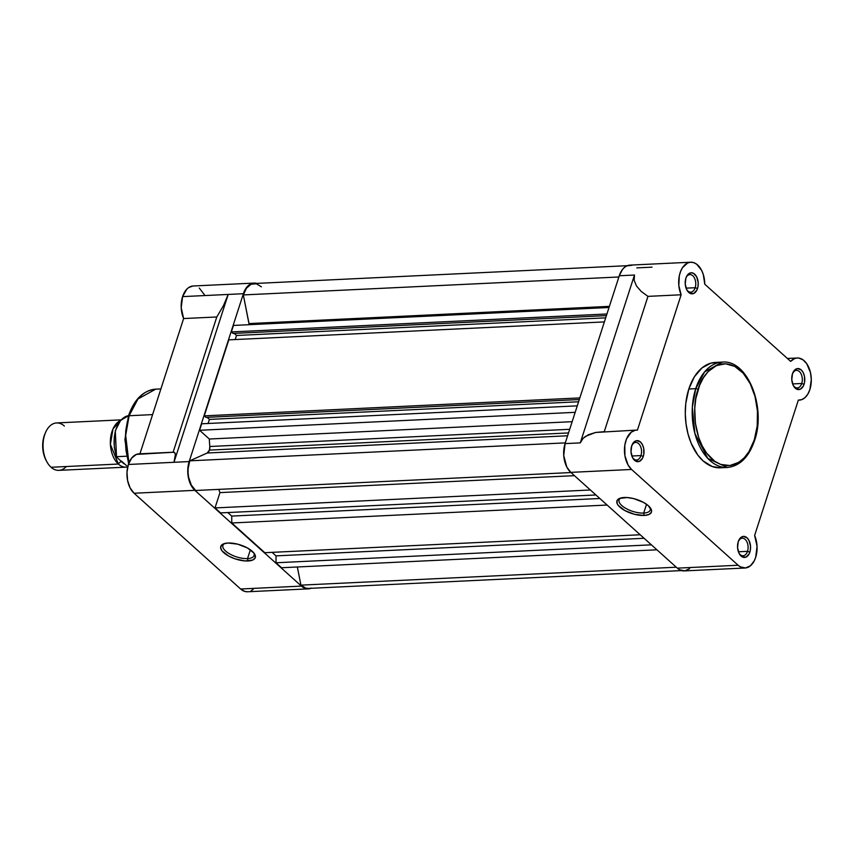 <?xml version="1.0" encoding="UTF-8"?>
<svg xmlns="http://www.w3.org/2000/svg" width="854" height="854" viewBox="0 0 854 854"><rect width="100%" height="100%" fill="white"/><g stroke="black" fill="none" stroke-linecap="round" stroke-linejoin="round"><path stroke-width="1.28" d="M686.637 289.506A8.786 5.423 87.3 0 0 695.177 287.713L697.526 288.524A10.547 6.512 -92.7 0 1 686.926 290.082A10.547 6.512 -92.7 0 1 685.901 278.073L685.239 284.04L686.755 289.762L689.947 293.296L693.736 293.466L696.832 290.211L697.985 286.634L698.188 282.557L696.672 276.835L693.48 273.301L690.939 272.778L687.47 274.967L685.901 278.073A10.547 6.512 -92.7 0 1 686.306 277.006A10.547 6.512 -92.7 0 1 695.017 274.476A10.547 6.512 -92.7 0 1 697.526 288.524L695.177 287.713A8.786 5.423 -92.7 0 1 690.747 292.143A8.786 5.423 -92.7 0 1 686.637 289.506M793.185 385.282A8.786 5.423 87.3 0 0 801.725 383.489L804.073 384.289A10.547 6.512 -92.7 0 1 793.483 385.859A10.547 6.512 -92.7 0 1 792.448 373.849L791.786 379.816L793.313 385.528L796.494 389.072L800.283 389.243L803.39 385.976L804.543 382.411L804.468 376.294L803.219 372.611L801.223 369.91L797.497 368.554L795.074 369.643L792.448 373.849A10.547 6.512 -92.7 0 1 792.854 372.771A10.547 6.512 -92.7 0 1 801.564 370.252A10.547 6.512 -92.7 0 1 804.073 384.289L801.725 383.489A8.786 5.423 -92.7 0 1 797.305 387.919A8.786 5.423 -92.7 0 1 793.185 385.282M738.966 553.136A8.786 5.423 87.3 0 0 747.506 551.342L749.855 552.154A10.547 6.512 -92.7 0 1 739.265 553.712A10.547 6.512 -92.7 0 1 738.24 541.703L737.568 547.67L739.094 553.392L742.275 556.925L746.065 557.096L749.171 553.84L750.324 550.264L750.527 546.186L749.001 540.465L747.004 537.774L743.279 536.408L740.856 537.497L738.24 541.703A10.547 6.512 -92.7 0 1 738.635 540.635A10.547 6.512 -92.7 0 1 747.357 538.105A10.547 6.512 -92.7 0 1 749.855 552.154L747.506 551.342A8.786 5.423 -92.7 0 1 743.087 555.773A8.786 5.423 -92.7 0 1 738.966 553.136M632.419 457.37A8.786 5.423 87.3 0 0 640.959 455.577L643.308 456.378A10.547 6.512 -92.7 0 1 632.707 457.936A10.547 6.512 -92.7 0 1 631.682 445.927L631.021 451.894L632.536 457.616L635.728 461.149L639.518 461.32L642.624 458.064L643.777 454.488L643.702 448.371L642.454 444.699L640.457 441.998L636.732 440.643L634.308 441.721L631.682 445.927A10.547 6.512 -92.7 0 1 632.088 444.859A10.547 6.512 -92.7 0 1 640.799 442.329A10.547 6.512 -92.7 0 1 643.308 456.378L640.959 455.577A8.786 5.423 -92.7 0 1 636.529 459.996A8.786 5.423 -92.7 0 1 632.419 457.37M643.702 513.062A16.375 6.715 -162.1 0 0 649.99 507.393A16.375 6.715 17.9 0 1 650.268 509.987A16.375 6.715 17.9 0 1 643.702 513.062L646.542 504.287L643.702 513.062A16.375 6.715 17.9 0 1 626.526 508.781A16.375 6.715 17.9 0 1 619.097 499.921A16.375 6.715 17.9 0 1 620.837 497.978A16.375 6.715 -162.1 0 0 624.242 507.425A16.375 6.715 -162.1 0 0 643.702 513.062L644.183 515.464L643.702 513.062M624.199 497.498A18.137 7.43 17.9 0 1 650.631 508.279A18.137 7.43 17.9 0 1 644.183 515.464L634.575 514.322L624.84 510.543L618.264 505.397L617.196 503.668L617.047 500.604L619.502 498.437L627.167 497.54L633.807 498.629L643.532 502.408L648.442 505.792L651.591 510.905L651.335 512.347L648.88 514.514L644.183 515.464A18.137 7.43 17.9 0 1 621.968 508.76A18.137 7.43 17.9 0 1 619.801 498.32A18.137 7.43 17.9 0 1 624.199 497.498M698.081 389.467C701.134 375.504 719.474 352.382 740.461 370.465C761.063 389.755 759.569 428.035 754.263 439.97A1.761 0.726 17.9 0 1 754.552 440.579A1.761 0.726 -162.1 0 0 754.263 439.97L748.905 451.723L744.208 457.84L738.817 462.313L729.892 465.537L720.648 464.395L714.702 461.235L706.674 453.196L702.212 445.937L698.679 437.483L695.391 423.274L694.75 408.329L695.829 398.583L699.618 385.25L703.44 377.714L708.137 371.586L716.421 365.576L725.537 363.783L734.707 366.387L743.151 373.155L750.132 383.499L755.043 396.523L757.466 411.126L757.199 426.029L754.263 439.97C751.21 453.922 732.86 477.055 711.884 458.972C691.281 439.682 692.775 401.401 698.081 389.467A1.761 0.726 -162.1 0 0 695.732 388.666A1.761 0.726 17.9 0 1 698.081 389.467M717.221 362.427L710.88 363.153L701.935 367.957L694.366 376.827L688.826 388.997A52.745 32.548 87.3 0 0 690.769 442.255A52.745 32.548 87.3 0 0 720.402 467.8L727.309 467.469A52.745 32.548 -92.7 0 1 697.675 441.924A52.745 32.548 -92.7 0 1 695.732 388.666L692.327 407.337L694.889 433.458L707.774 458.374L727.309 467.469C739.777 466.124 748.862 457.168 754.552 440.568C766.454 407.411 747.656 359.395 722.27 362.096L704.571 371.917L695.732 388.666A52.745 32.548 -92.7 0 1 722.27 362.096L715.364 362.427A52.745 32.548 87.3 0 0 688.826 388.997L695.732 388.666L688.826 388.997L685.783 403.408L685.282 413.656L686.04 423.968L688.014 433.928L691.142 443.173L697.707 454.915L703.098 460.893L712.161 466.508L720.434 467.8M631.928 265.284L626.868 265.872L624.53 267.345L622.427 269.544L619.278 275.757L634.479 275.031L634.17 280.325L636.454 285.919L641.173 291.406L647.962 296.37L604.28 431.622L647.962 296.37L681.129 294.779A21.094 13.013 -92.7 0 1 679.88 273.515A21.094 13.013 -92.7 0 1 690.705 262.221L629.9 265.124A21.094 13.013 87.3 0 0 619.278 275.757L565.07 443.61L563.736 455.545L566.778 466.978L570.771 472.369L631.586 469.465A21.094 13.013 -92.7 0 1 624.701 446.055A21.094 13.013 -92.7 0 1 636.486 430.085L595.612 432.466L585.502 436.351L583.154 438.283L580.272 442.884L565.07 443.61A21.094 13.013 87.3 0 0 570.771 472.369L677.329 568.145A21.094 13.013 87.3 0 0 684.246 570.91L745.051 568.006A21.094 13.013 -92.7 0 1 738.134 565.241L677.329 568.145L679.709 569.831L684.78 570.867L689.616 568.689M604.258 431.676L595.612 432.466L588.395 434.718L583.154 438.283L580.272 442.884L634.479 275.031L580.272 442.884L565.07 443.61L619.278 275.757L634.479 275.031L634.17 280.325L636.454 285.919L641.173 291.406L647.962 296.37L681.129 294.779L637.426 430.096L635.269 430.235L631.181 432.241L626.484 439.02L624.808 445.318L624.914 455.737L628.106 465.046L631.586 469.465L738.134 565.241L631.586 469.465L570.771 472.369L677.329 568.145L738.134 565.241L740.514 566.928L745.585 567.963L750.431 565.786L754.295 560.747L755.673 557.374A21.094 13.013 -92.7 0 0 754.626 535.437L798.33 400.131L801.853 399.587L805.108 397.526L807.852 394.078L809.891 389.52L811.3 379.464L810.457 372.547L806.752 363.74L803.048 359.854L798.821 358.072L796.643 358.05L794.519 358.605L790.644 361.391L704.753 284.19L790.644 361.391A21.094 13.013 -92.7 0 1 797.252 357.997A21.094 13.013 -92.7 0 1 809.112 368.213A21.094 13.013 -92.7 0 1 809.891 389.52A21.094 13.013 -92.7 0 1 799.269 400.142A21.094 13.013 -92.7 0 1 798.33 400.131L754.626 535.437L757.05 546.325L755.673 557.374A21.094 13.013 -92.7 0 1 745.051 568.006M686.072 288.15L695.177 287.713L686.072 288.15M631.853 456.004L640.959 455.577L631.853 456.004M738.411 551.78L747.506 551.342L738.411 551.78M792.629 383.926L801.725 383.489L792.629 383.926M636.486 430.085A21.094 13.013 -92.7 0 1 637.426 430.096L681.129 294.779L678.823 285.535L679.314 275.799L680.606 271.412L682.495 267.686L687.673 262.957L690.672 262.221L693.726 262.648L696.672 264.206L701.604 270.323L703.312 274.55L704.753 284.19A21.094 13.013 -92.7 0 0 690.705 262.221M721.726 467.693L723.84 467.33A52.745 32.548 87.3 0 1 720.402 467.8M792.619 373.369A8.786 5.423 -92.7 0 1 796.462 370.358A8.786 5.423 -92.7 0 1 801.404 374.618A8.786 5.423 -92.7 0 1 801.725 383.489A8.786 5.423 87.3 0 0 799.814 371.97A8.786 5.423 87.3 0 0 792.619 373.369M738.4 541.233A8.786 5.423 -92.7 0 1 742.243 538.212A8.786 5.423 -92.7 0 1 747.186 542.471A8.786 5.423 -92.7 0 1 747.506 551.342A8.786 5.423 87.3 0 0 745.595 539.835A8.786 5.423 87.3 0 0 738.4 541.233M631.853 445.457A8.786 5.423 -92.7 0 1 635.696 442.436A8.786 5.423 -92.7 0 1 640.639 446.695A8.786 5.423 -92.7 0 1 640.959 455.577A8.786 5.423 87.3 0 0 639.048 444.059A8.786 5.423 87.3 0 0 631.853 445.457M686.061 277.603A8.786 5.423 -92.7 0 1 689.915 274.582A8.786 5.423 -92.7 0 1 694.846 278.842A8.786 5.423 -92.7 0 1 695.177 287.713A8.786 5.423 87.3 0 0 693.256 276.205A8.786 5.423 87.3 0 0 686.061 277.603M652.018 267.163L636.817 267.889M209.433 450.101L568.508 432.946L209.433 450.101L207.223 452.994A6.149 3.8 87.3 0 0 209.433 450.101A6.149 3.8 87.3 0 0 209.806 446.503L209.433 450.101M567.6 435.775L207.223 452.994L189.748 460.829L188.093 468.867L188.093 473.191L188.649 477.461L191.317 485.115L195.641 490.484L570.974 472.55L195.641 490.484A20.656 12.746 87.3 0 1 189.748 460.829L207.223 452.994L567.6 435.775M261.42 286.816L256.36 283.763L251.065 284.254L246.454 288.204L243.337 294.929L249.176 324.766M233.452 325.438L231.359 331.928L233.057 333.455L231.359 331.928L233.452 325.438L609.03 307.493L233.452 325.438M234.199 333.402L236.526 335.483L235.202 339.561L236.526 335.483L234.199 333.402M228.797 339.86L204.255 415.855L205.942 417.382L204.255 415.855L228.797 339.86L604.376 321.915L228.797 339.86M207.095 417.328L209.411 419.41L208.098 423.488L209.411 419.41L207.095 417.328M201.683 423.787L199.59 430.277L209.315 439.02A116.56 71.928 87.3 0 0 209.806 446.503L569.682 429.306L209.806 446.503A116.56 71.928 87.3 0 1 209.315 439.02L199.59 430.277L201.683 423.787L577.261 405.853L201.683 423.787M218.795 489.374A116.56 71.928 87.3 0 0 219.958 492.609L215.005 507.927L220.545 512.902L215.005 507.927L219.958 492.609L574.443 475.667L219.958 492.609A116.56 71.928 87.3 0 1 218.795 489.374M227.826 512.56L231.744 516.083L231.754 522.979L264.815 552.698L231.754 522.979L231.744 516.083L227.826 512.56M272.095 552.346L276.013 555.869L276.013 562.765L281.553 567.739L276.013 562.765L276.013 555.869L272.095 552.346M681.588 570.589L308.337 588.427A20.656 12.746 87.3 0 1 300.939 585.139L676.283 567.205L300.939 585.139L297.341 566.992L300.939 585.139L305.828 588.15L308.422 588.417M249.176 324.691A6.149 3.8 87.3 0 0 249.016 323.581L609.393 306.362L249.016 323.581L243.337 294.929L618.883 276.984L243.337 294.929A20.656 12.746 87.3 0 1 254.022 283.528L627.284 265.69M606.938 313.984L231.359 331.928L606.938 313.984M606.404 315.617L233.057 333.455L606.404 315.617M605.689 317.848L236.526 335.483L605.689 317.848M579.823 397.911L204.255 415.855L579.823 397.911M579.3 399.544L205.942 417.382L579.3 399.544M578.574 401.775L209.411 419.41L578.574 401.775M575.169 412.333L199.59 430.277L575.169 412.333M572.148 421.684L209.315 439.02L572.148 421.684M565.305 442.884L189.748 460.829L565.305 442.884M590.381 489.993L215.005 507.927L590.381 489.993M595.921 494.968L220.545 512.902L595.921 494.968M599.839 498.501L231.744 516.083L599.839 498.501M607.119 505.045L231.754 522.979L607.119 505.045M640.19 534.764L264.815 552.698L640.19 534.764M644.108 538.287L276.013 555.869L644.108 538.287M651.389 544.831L276.013 562.765L651.389 544.831M656.929 549.805L281.553 567.739L656.929 549.805M224.666 543.496A16.375 6.715 -162.1 0 0 228.071 552.944A16.375 6.715 -162.1 0 0 247.532 558.58L248.012 560.982A18.137 7.43 17.9 0 1 225.798 554.278A18.137 7.43 17.9 0 1 223.631 543.838A18.137 7.43 17.9 0 1 228.029 543.016L237.625 544.147L247.361 547.926L253.948 553.082L255.015 554.801L255.165 557.865L252.709 560.032L245.034 560.939L234.999 558.826L228.669 556.061L222.083 550.915L220.61 547.574L221.794 544.905L223.332 543.955L228.029 543.016A18.137 7.43 17.9 0 1 254.46 553.798A18.137 7.43 17.9 0 1 248.012 560.982L247.532 558.58A16.375 6.715 17.9 0 1 230.356 554.299A16.375 6.715 17.9 0 1 222.926 545.439A16.375 6.715 17.9 0 1 224.666 543.496M128.708 416.667A1.761 0.726 17.9 0 1 128.42 416.058A1.761 0.726 17.9 0 1 129.125 415.738L137.974 398.978L155.674 389.168A52.745 32.548 87.3 0 0 129.125 415.738L152.599 414.606L129.125 415.738A52.745 32.548 87.3 0 0 128.943 462.879L125.677 435.38L129.125 415.738A1.761 0.726 -162.1 0 0 128.42 416.058C134.11 399.469 143.194 390.502 155.674 389.168L160.894 388.922M250.371 549.805L247.532 558.58L250.371 549.805M311.39 588.128L306.33 588.705L301.43 586.1L194.883 490.335A21.094 13.013 -92.7 0 1 189.172 461.566L128.367 464.48A21.094 13.013 87.3 0 0 134.078 493.238L194.883 490.335L190.88 484.933L188.392 477.578L187.795 469.369L189.172 461.566L243.39 293.712A21.094 13.013 -92.7 0 1 254.012 283.09A21.094 13.013 -92.7 0 1 256.67 283.4L253.478 283.133L248.631 285.3L244.767 290.339L243.39 293.712L182.585 296.616A21.094 13.013 87.3 0 0 183.621 318.553L216.788 316.973L223.449 305.657L228.189 294.438L243.39 293.712L189.172 461.566L173.97 462.302L175.39 455.951L175.155 453.325L173.992 452.225L136.394 454.403L131.697 458.032L128.367 464.48L126.99 472.283L127.588 480.482L130.075 487.847L134.078 493.238L240.625 589.004A21.094 13.013 87.3 0 0 247.553 591.769L308.358 588.865A21.094 13.013 -92.7 0 1 301.43 586.1L240.625 589.004L244.756 591.416L247.585 591.769M310.973 588.299A21.094 13.013 -92.7 0 1 308.358 588.865M254.012 283.09L193.196 285.994A21.094 13.013 87.3 0 0 182.585 296.616L228.189 294.438L173.97 462.302L228.189 294.438L223.449 305.657L216.788 316.973L173.106 452.225L216.788 316.973L183.621 318.553L139.939 453.805L183.621 318.553L181.208 307.675L182.585 296.616L186.845 289.122L188.723 287.531L192.897 286.015M204.416 294.747L199.281 288.054M251.161 590.744L253.126 589.388M301.43 586.1L194.883 490.335L134.078 493.238L240.625 589.004L301.43 586.1M127.449 421.129L125.773 430.608L125.292 440.515L126.018 450.474L127.929 460.114M173.586 452.193L138.988 453.848A21.094 13.013 87.3 0 0 128.367 464.48L173.97 462.302L175.39 454.456L174.686 452.577L173.084 452.278M253.819 552.912A16.375 6.715 17.9 0 1 254.097 555.506A16.375 6.715 17.9 0 1 247.532 558.58A16.375 6.715 -162.1 0 0 253.819 552.912M121.108 419.858L56.588 422.943A23.731 14.646 87.3 0 0 43.33 440.91A23.731 14.646 87.3 0 0 51.059 467.255L118.364 464.042A3.662 2.455 132 0 1 121.535 461.651A3.662 2.455 -48 0 0 118.364 464.042L110.401 444.347L113.016 428.889L120.809 420.414M127.47 466.989A23.731 14.646 -92.7 0 1 126.146 467.149A23.731 14.646 -92.7 0 1 118.364 464.042A23.731 14.646 -92.7 0 1 110.39 440.461A23.731 14.646 -92.7 0 1 120.478 420.563M66.302 466.53A23.731 14.646 -92.7 0 1 51.059 467.255A23.731 14.646 -92.7 0 1 46.949 461.918A23.731 14.646 -92.7 0 1 45.54 432.487A23.731 14.646 -92.7 0 1 64.37 426.05M45.54 432.487L44.92 433.939A21.446 13.237 87.3 0 0 46.191 460.53L46.949 461.918M126.573 465.676L121.471 461.085M115.77 429.893L114.895 433.17M114.297 436.629L114.329 447.464L115.845 454.403M116.56 457.071L123.894 463.775L116.592 457.125M116.614 456.698L126.605 456.207L116.72 456.676A27.691 17.091 -92.7 0 1 124.791 417.04M116.528 456.986L115.29 430.726L120.563 420.456L128.559 415.631A27.691 17.091 87.3 0 0 116.72 456.676L116.507 456.826M44.952 433.864L43.159 439.949L42.753 448.254L44.355 456.314L46.223 460.584M118.364 464.042L51.059 467.255A23.731 14.646 87.3 0 0 58.851 470.362L126.146 467.149M799.269 400.142L798.319 400.195M797.22 357.997L787.388 358.466M128.42 416.058L124.908 439.714L128.591 463.829"/></g></svg>
